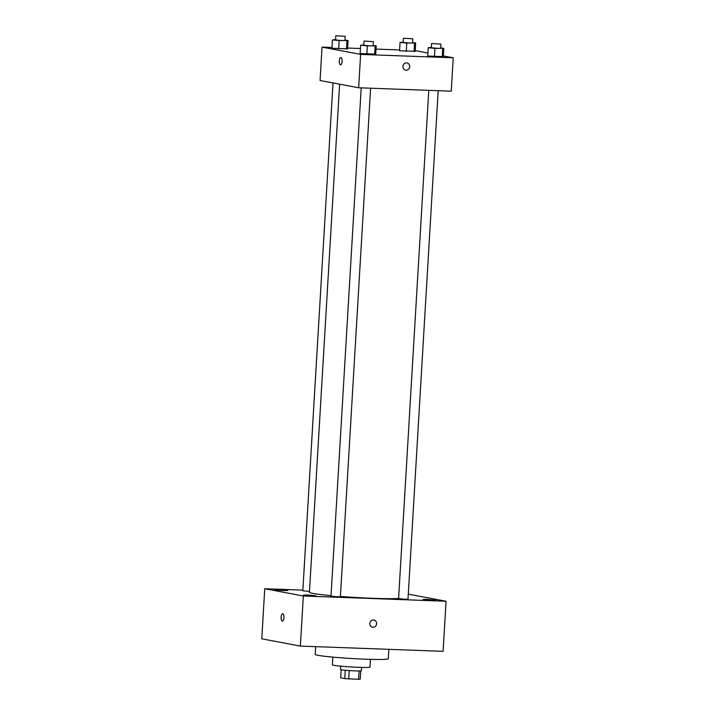 <?xml version="1.0" encoding="UTF-8"?>
<svg xmlns="http://www.w3.org/2000/svg" width="715" height="715" viewBox="0 0 715 715"><rect width="100%" height="100%" fill="white"/><g stroke="black" fill="none" stroke-linecap="round" stroke-linejoin="round"><path stroke-width="1.07" d="M359.109 670.947L358.617 679.25A9.947 0.536 3.4 0 0 360.226 679.134L360.718 670.893M358.617 679.25L348.714 678.884A9.947 0.536 3.4 0 1 344.8 678.571L340.671 677.793L341.153 669.732M349.215 670.572L348.714 678.884M345.291 670.25L344.8 678.571M361.593 667.399L361.397 670.733A10.466 0.563 -176.6 0 1 354.962 670.876A10.466 0.563 -176.6 0 1 340.501 669.49L340.697 666.157M370.459 659.355L370.004 667.059A18.84 1.01 -176.6 0 1 358.43 667.31A18.84 1.01 -176.6 0 1 332.386 664.825L332.841 657.121M388.871 649.345L388.317 658.721A36.626 1.966 -176.6 0 1 365.812 659.203A36.626 1.966 -176.6 0 1 315.19 654.377L315.646 646.646M408.283 594.129L446.071 601.252L443.094 651.338L300.354 646.083L261.77 638.808L264.747 588.731L302.874 590.134M279.118 589.687L275.257 589.768L281.504 590.474L287.796 590.51L279.118 589.687M307.28 594.996L303.428 595.077L309.675 595.783L315.967 595.818L307.28 594.996M426.882 599.393L423.021 599.474L429.268 600.189L435.56 600.225L426.882 599.393M446.071 601.252L303.33 596.006L300.354 646.083M372.533 627.27A3.664 3.369 100.7 0 0 376.591 623.793A3.664 3.369 100.7 0 0 369.896 623.051A3.664 3.369 100.7 0 0 372.533 627.27A3.664 3.369 100.7 0 0 376.591 623.793A3.664 3.369 100.7 0 0 373.891 620.075M303.33 596.006L264.747 588.731M282.765 613.756A3.664 1.421 92.1 0 1 283.962 617.563A3.664 1.421 92.1 0 1 282.416 621.067A3.664 1.421 92.1 0 1 281.129 617.358A3.664 1.421 92.1 0 1 282.684 613.747A3.664 1.421 92.1 0 1 282.765 613.756M282.416 621.067A3.664 1.421 92.1 0 1 281.138 617.358A3.664 1.421 92.1 0 1 282.684 613.747M361.191 87.865L331 596.122L336.613 596.712L340.394 596.685L370.602 88.213M428.786 90.349L398.586 598.616L404.198 599.197L407.988 599.17L438.197 90.698M333.011 82.931L302.829 590.813L309.488 591.439M339.625 84.182L309.434 592.261A46.055 2.476 3.4 0 0 312.973 593.432A46.055 2.476 3.4 0 0 331.027 595.649M340.411 596.444A46.055 2.476 3.4 0 0 398.604 598.401M443.363 55.931L453.23 57.79L451.245 91.18L358.653 87.766L320.07 80.491L322.054 47.11L332.019 47.476M453.23 57.79L360.637 54.385L358.653 87.766M402.938 66.397A3.664 3.369 -79.3 0 1 406.996 62.92A3.664 3.369 -79.3 0 1 409.624 67.147A3.664 3.369 -79.3 0 1 402.938 66.397M415.156 51.319L399.56 50.747L415.156 51.319L415.647 42.971L406.764 43.079L400.051 42.4L403.171 42.087M375.724 54.143L360.137 53.571L375.724 54.143L376.224 45.805L367.34 45.903L360.628 45.224L363.747 44.911M415.192 50.613L427.91 53.017M347.606 48.048L360.431 48.522M376.027 49.094L399.605 49.961M360.637 54.385L322.054 47.11M443.318 56.637L427.722 56.056L443.318 56.637L443.809 48.289L434.935 48.388L428.222 47.717L431.342 47.404M347.562 48.835L331.966 48.263L347.562 48.835L348.053 40.487L339.178 40.585L332.466 39.915L335.585 39.602M340.948 57.531A3.664 1.421 92.1 0 1 342.136 61.338A3.664 1.421 92.1 0 1 340.59 64.842A3.664 1.421 92.1 0 1 339.312 61.124A3.664 1.421 92.1 0 1 340.858 57.522A3.664 1.421 92.1 0 1 340.948 57.531M340.59 64.842A3.664 1.421 92.1 0 1 339.312 61.124A3.664 1.421 92.1 0 1 340.867 57.522M406.987 62.92A3.664 3.369 -79.3 0 1 409.624 67.147A3.664 3.369 -79.3 0 1 405.637 70.115M344.979 40.183L348.053 40.487M335.809 35.75L335.558 39.924L341.171 40.505L344.961 40.478L345.202 36.304L335.809 35.75L345.202 36.304M346.972 40.88L346.48 49.219M339.178 40.585L338.678 48.933M332.466 39.915L331.966 48.263M412.564 42.668L415.647 42.971M403.403 38.235L403.153 42.408L408.766 42.989L412.546 42.971L412.796 38.798L403.403 38.235L412.796 38.798M414.566 43.365L414.065 51.712M406.764 43.079L406.272 51.426M400.051 42.4L399.56 50.747M373.141 45.492L376.224 45.805M363.98 41.059L363.729 45.233L369.342 45.814L373.123 45.796L373.373 41.622L363.98 41.059L373.373 41.622M375.134 46.189L374.642 54.537M367.34 45.903L366.849 54.251M360.628 45.224L360.137 53.571M440.735 47.977L443.809 48.289M431.565 43.544L431.315 47.717L436.928 48.298L440.717 48.28L440.958 44.107L431.565 43.544L440.958 44.107M442.728 48.674L442.228 57.021M434.935 48.388L434.434 56.735M428.222 47.717L427.722 56.056"/></g></svg>
